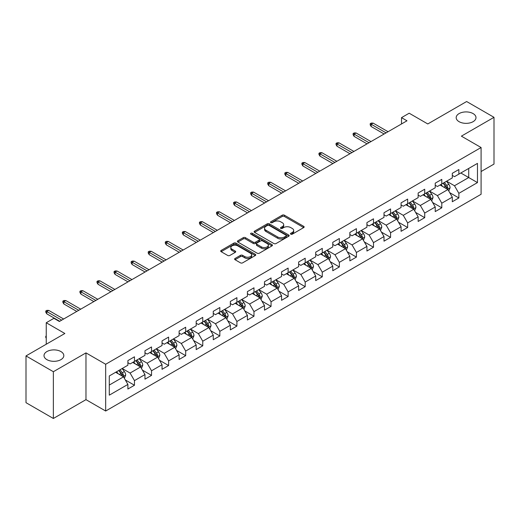 <?xml version="1.0" encoding="UTF-8"?>
<svg xmlns="http://www.w3.org/2000/svg" width="520" height="520" viewBox="0 0 520 520"><rect width="100%" height="100%" fill="white"/><g stroke="black" fill="none" stroke-linecap="round" stroke-linejoin="round"><path stroke-width="0.78" d="M290.784 234.175A1.066 0.611 0 0 0 292.292 234.175L303.706 227.584A1.521 0.878 0 0 0 304.148 226.961A1.521 0.878 0 0 0 303.706 226.343L284.369 215.176A1.521 0.878 0 0 0 282.217 215.176L270.803 221.767A1.066 0.611 0 0 0 270.491 222.203A1.066 0.611 0 0 0 270.803 222.638A1.066 0.611 0 0 0 272.305 222.638L273.786 221.786A4.862 2.808 0 0 1 280.663 221.786L282.269 222.716A4.862 2.808 0 0 1 283.699 224.698A4.862 2.808 0 0 1 282.269 226.681L280.793 227.539A1.066 0.611 0 0 0 280.481 227.968A1.066 0.611 0 0 0 280.793 228.404A1.066 0.611 0 0 0 282.302 228.404L283.777 227.552A4.862 2.808 0 0 1 290.654 227.552L292.266 228.482A4.862 2.808 0 0 1 293.69 230.471A4.862 2.808 0 0 1 292.266 232.453L290.784 233.305A1.066 0.611 0 0 0 290.472 233.74A1.066 0.611 0 0 0 290.784 234.175L290.784 233.305M60.911 351.559A9.906 5.72 0 0 0 50.122 350.324A9.906 5.72 0 0 0 44.005 355.602A9.906 5.72 0 0 0 46.904 359.651A9.906 5.72 0 0 0 57.7 360.887A9.906 5.72 0 0 0 63.817 355.602A9.906 5.72 0 0 0 60.911 351.559M473.096 113.588A9.906 5.72 0 0 0 462.3 112.353A9.906 5.72 0 0 0 456.183 117.637A9.906 5.72 0 0 0 459.089 121.68A9.906 5.72 0 0 0 469.879 122.915A9.906 5.72 0 0 0 475.995 117.637A9.906 5.72 0 0 0 473.096 113.588M235.053 258.472A1.521 0.878 0 0 0 234.611 259.09A1.521 0.878 0 0 0 235.053 259.714L240.481 262.847A1.521 0.878 0 0 0 242.632 262.847L255.307 255.528A1.521 0.878 0 0 0 255.749 254.904A1.521 0.878 0 0 0 255.307 254.286L235.969 243.119A1.521 0.878 0 0 0 233.818 243.119L221.143 250.439A1.521 0.878 0 0 0 220.701 251.062A1.521 0.878 0 0 0 221.143 251.68L227.695 255.463A1.521 0.878 0 0 0 229.847 255.463L235.274 252.33A1.521 0.878 0 0 0 235.716 251.713A1.521 0.878 0 0 0 235.274 251.089L232.024 249.217A4.062 2.346 0 0 1 230.828 247.553A4.062 2.346 0 0 1 233.337 245.388A4.062 2.346 0 0 1 237.77 245.895L250.497 253.247A4.062 2.346 0 0 1 251.686 254.904A4.062 2.346 0 0 1 249.178 257.075A4.062 2.346 0 0 1 244.751 256.562L242.632 255.339A1.521 0.878 0 0 0 240.481 255.339L235.053 258.472L235.053 259.714M481.084 171.535L494 164.079L494 117.319L466.635 101.523L427.785 123.955L409.175 113.21L401.518 117.637L406.991 120.796L59.384 321.483L53.911 318.325L46.248 322.745L46.248 344.234M53.365 371.716L53.365 418.476L85.976 399.646L85.976 352.885L53.365 371.716L26 355.921L64.857 333.489L46.248 322.745M85.976 352.885L105.677 364.26L481.084 147.524L481.084 194.285L105.677 411.021L105.677 364.26M494 117.319L461.383 136.149L481.084 147.524M273.891 243.555A1.521 0.878 0 0 0 276.042 243.555L288.717 236.236A1.521 0.878 0 0 0 289.166 235.619A1.521 0.878 0 0 0 288.717 234.994L269.38 223.834A1.521 0.878 0 0 0 267.235 223.834L254.553 231.153A1.521 0.878 0 0 0 254.111 231.77A1.521 0.878 0 0 0 254.553 232.388L273.891 243.555M251.27 234.403A1.066 0.611 0 0 1 252.35 234.553L252.35 233.292L272.012 244.641A1.521 0.878 0 0 1 272.454 245.258A1.521 0.878 0 0 1 272.012 245.882L259.337 253.201A1.521 0.878 0 0 1 257.186 253.201L237.848 242.034L237.848 240.792A1.521 0.878 0 0 0 237.406 241.417A1.521 0.878 0 0 0 237.848 242.034M237.848 240.792L243.275 237.66A1.521 0.878 0 0 1 245.421 237.66L253.266 242.19A1.521 0.878 0 0 0 255.411 242.19L259.012 240.11A1.521 0.878 0 0 0 259.461 239.493A1.521 0.878 0 0 0 259.012 238.875L250.848 234.156A1.066 0.611 0 0 1 250.536 233.727A1.066 0.611 0 0 1 251.192 233.155A1.066 0.611 0 0 1 252.35 233.292M53.365 418.476L26 402.682L26 355.921M125.327 379.964L134.466 385.242L134.466 380.627L144.97 374.562L144.97 379.178L151.535 375.382L151.535 370.773L162.045 364.702L162.045 369.317L168.61 365.528L168.61 360.913L179.12 354.848L179.12 359.463L185.686 355.667L185.686 351.059L196.19 344.988L196.19 349.603L202.761 345.813L202.761 341.198L213.265 335.134L213.265 339.742L219.83 335.953L219.83 331.344L230.341 325.273L230.341 329.888L236.906 326.099L236.906 321.483L247.416 315.419L247.416 320.028L253.981 316.238L253.981 311.623L264.485 305.558L264.485 310.173L271.057 306.384L271.057 301.769L281.561 295.704L281.561 300.313L288.125 296.524L288.125 291.909L298.636 285.844L298.636 290.459L305.201 286.663L305.201 282.055L315.712 275.99L315.712 280.599L322.276 276.809L322.276 272.194L332.781 266.13L332.781 270.745L339.352 266.949L339.352 262.34L349.856 256.269L349.856 260.884L356.421 257.094L356.421 252.48L366.932 246.415L366.932 251.03L373.497 247.234L373.497 242.625L384.007 236.555L384.007 241.169L390.572 237.38L390.572 232.765L401.076 226.701L401.076 231.316L407.647 227.519L407.647 222.911L418.151 216.84L418.151 221.455L424.716 217.666L424.716 213.05L435.227 206.986L435.227 211.594L441.792 207.805L441.792 203.19L452.303 197.125L452.303 201.74L458.868 197.951L458.868 193.336L477.471 182.592L477.471 163.384L468.715 168.441L468.715 177.541L477.471 182.592M134.466 385.242L127.894 389.031L127.894 384.423L109.291 395.161L109.291 375.954L127.894 365.209L127.894 360.594L134.466 356.804L134.466 361.419L144.97 355.355L144.97 350.74L151.535 346.95L151.535 351.559L162.045 345.495L162.045 340.88L168.61 337.09L168.61 341.705L179.12 335.641L179.12 331.026L185.686 327.236L185.686 331.844L196.19 325.78L196.19 321.165L202.761 317.375L202.761 321.99L213.265 315.919L213.265 311.311L219.83 307.515L219.83 312.13L230.341 306.065L230.341 301.45L236.906 297.661L236.906 302.276L247.416 296.205L247.416 291.596L253.981 287.8L253.981 292.416L264.485 286.351L264.485 281.736L271.057 277.947L271.057 282.562L281.561 276.49L281.561 271.882L288.125 268.086L288.125 272.701L298.636 266.637L298.636 262.022L305.201 258.232L305.201 262.841L315.712 256.776L315.712 252.167L322.276 248.372L322.276 252.987L332.781 246.922L332.781 242.307L339.352 238.518L339.352 243.126L349.856 237.061L349.856 232.447L356.421 228.657L356.421 233.272L366.932 227.208L366.932 222.593L373.497 218.803L373.497 223.411L384.007 217.347L384.007 212.732L390.572 208.942L390.572 213.558L401.076 207.487L401.076 202.878L407.647 199.089L407.647 203.697L418.151 197.633L418.151 193.018L424.716 189.228L424.716 193.843L435.227 187.772L435.227 183.164L441.792 179.368L441.792 183.983L452.303 177.918L452.303 173.303L458.868 169.514L458.868 174.129L477.471 163.384M132.71 362.427L140.595 366.977L130.084 373.048L122.206 368.498M127.894 362.681L130.084 363.948L134.466 361.419M130.084 373.048L134.466 380.627M140.595 366.977L144.97 374.562M149.786 352.573L157.664 357.123L147.16 363.188L139.276 358.637M144.97 352.826L147.16 354.088L151.535 351.559M147.16 363.188L151.535 370.773M157.664 357.123L162.045 364.702M166.862 342.713L174.739 347.262L164.236 353.334L156.351 348.784M162.045 342.966L164.236 344.234L168.61 341.705M164.236 353.334L168.61 360.913M174.739 347.262L179.12 354.848M183.931 332.859L191.815 337.409L181.305 343.473L173.427 338.923M179.12 333.112L181.305 334.373L185.686 331.844M181.305 343.473L185.686 351.059M191.815 337.409L196.19 344.988M201.006 322.998L208.891 327.548L198.38 333.613L190.502 329.069M196.19 323.252L198.38 324.519L202.761 321.99M198.38 333.613L202.761 341.198M208.891 327.548L213.265 335.134M218.082 313.144L225.959 317.694L215.456 323.758L207.571 319.209M213.265 313.397L215.456 314.659L219.83 312.13M215.456 323.758L219.83 331.344M225.959 317.694L230.341 325.273M235.157 303.284L243.035 307.834L232.531 313.898L224.647 309.348M230.341 303.537L232.531 304.798L236.906 302.276M232.531 313.898L236.906 321.483M243.035 307.834L247.416 315.419M252.226 293.43L260.111 297.98L249.6 304.044L241.722 299.494M247.416 293.683L249.6 294.944L253.981 292.416M249.6 304.044L253.981 311.623M260.111 297.98L264.485 305.558M269.302 283.569L277.186 288.119L266.675 294.183L258.798 289.633M264.485 283.822L266.675 285.084L271.057 282.562M266.675 294.183L271.057 301.769M277.186 288.119L281.561 295.704M286.377 273.715L294.255 278.265L283.751 284.329L275.873 279.78M281.561 273.962L283.751 275.23L288.125 272.701M283.751 284.329L288.125 291.909M294.255 278.265L298.636 285.844M303.453 263.855L311.331 268.405L300.827 274.469L292.942 269.919M298.636 264.108L300.827 265.369L305.201 262.841M300.827 274.469L305.201 282.055M311.331 268.405L315.712 275.99M320.522 253.994L328.406 258.544L317.896 264.615L310.017 260.065M315.712 254.248L317.896 255.515L322.276 252.987M317.896 264.615L322.276 272.194M328.406 258.544L332.781 266.13M337.597 244.14L345.481 248.69L334.971 254.755L327.093 250.205M332.781 244.394L334.971 245.655L339.352 243.126M334.971 254.755L339.352 262.34M345.481 248.69L349.856 256.269M354.673 234.28L362.55 238.83L352.047 244.9L344.168 240.35M349.856 234.533L352.047 235.8L356.421 233.272M352.047 244.9L356.421 252.48M362.55 238.83L366.932 246.415M371.748 224.425L379.626 228.975L369.122 235.04L361.238 230.49M366.932 224.679L369.122 225.94L373.497 223.411M369.122 235.04L373.497 242.625M379.626 228.975L384.007 236.555M388.817 214.565L396.701 219.115L386.191 225.186L378.313 220.636M384.007 214.819L386.191 216.086L390.572 213.558M386.191 225.186L390.572 232.765M396.701 219.115L401.076 226.701M405.893 204.711L413.777 209.261L403.267 215.326L395.388 210.775M401.076 204.964L403.267 206.225L407.647 203.697M403.267 215.326L407.647 222.911M413.777 209.261L418.151 216.84M422.968 194.85L430.846 199.4L420.342 205.465L412.464 200.915M418.151 195.104L420.342 196.372L424.716 193.843M420.342 205.465L424.716 213.05M430.846 199.4L435.227 206.986M440.043 184.997L447.922 189.547L437.418 195.611L429.533 191.061M435.227 185.25L437.418 186.511L441.792 183.983M437.418 195.611L441.792 203.19M447.922 189.547L452.303 197.125M460.837 172.991L468.715 177.541L454.487 185.75L446.609 181.201M452.303 175.389L454.487 176.65L458.868 174.129M454.487 185.75L458.868 193.336M85.976 399.646L105.677 411.021M401.518 117.637L401.518 123.955M109.291 385.053L123.52 376.838L115.635 372.288M123.52 376.838L127.894 384.423M449.728 192.673L458.868 197.951M432.653 202.527L441.792 207.805M415.578 212.388L424.716 217.666M398.509 222.242L407.647 227.519M381.433 232.102L390.572 237.38M364.357 241.963L373.497 247.234M347.282 251.817L356.421 257.094M330.213 261.677L339.352 266.949M313.137 271.531L322.276 276.809M296.062 281.392L305.201 286.663M278.986 291.245L288.125 296.524M261.918 301.106L271.057 306.384M244.842 310.96L253.981 316.238M227.767 320.82L236.906 326.099M210.691 330.675L219.83 335.953M193.622 340.535L202.761 345.813M176.547 350.396L185.686 355.667M159.471 360.25L168.61 365.528M142.395 370.11L151.535 375.382M291.213 234.325L292.266 233.714A4.862 2.808 0 0 0 293.69 231.732L293.69 230.471M283.699 224.698L283.699 225.966A4.862 2.808 0 0 1 282.269 227.948L281.222 228.553M303.687 227.597L284.369 216.444A1.521 0.878 0 0 0 282.217 216.444L271.226 222.787M288.697 236.249L269.38 225.095A1.521 0.878 0 0 0 267.235 225.095L254.572 232.401M286.033 236.047A1.066 0.611 0 0 0 286.344 235.619A1.066 0.611 0 0 0 286.033 235.183L269.061 225.381A1.066 0.611 0 0 0 267.553 225.381L265.993 226.278A4.862 2.808 0 0 0 264.57 228.267A4.862 2.808 0 0 0 265.993 230.25L277.596 236.951A4.862 2.808 0 0 0 284.472 236.951L286.033 236.047L286.033 237.315A1.066 0.611 0 0 0 286.344 236.88L286.344 235.619M264.57 228.267L264.57 229.528A4.862 2.808 0 0 0 265.993 231.517L265.993 230.25M286.033 237.315L284.472 238.212A4.862 2.808 0 0 1 277.596 238.212L265.993 231.517M237.868 242.047L243.275 238.927L243.275 237.66M259.461 239.493L259.461 240.754A1.521 0.878 0 0 1 259.012 241.378L255.411 243.451A1.521 0.878 0 0 1 253.266 243.451L245.421 238.927A1.521 0.878 0 0 0 243.275 238.927M252.35 234.553L271.993 245.895M261.404 246.889A4.062 2.346 0 0 0 265.831 247.397A4.062 2.346 0 0 0 268.339 245.232A4.062 2.346 0 0 0 267.15 243.568L262.665 240.981A1.521 0.878 0 0 0 260.52 240.981L256.919 243.061A1.521 0.878 0 0 0 256.471 243.678A1.521 0.878 0 0 0 256.919 244.296L261.404 246.889L261.404 248.15A4.062 2.346 0 0 0 265.831 248.664A4.062 2.346 0 0 0 268.339 246.493L268.339 245.232M256.471 243.678L256.471 244.94A1.521 0.878 0 0 0 256.919 245.564L256.919 244.296M261.404 248.15L256.919 245.564M251.686 254.904L251.686 256.172A4.062 2.346 0 0 1 249.178 258.336A4.062 2.346 0 0 1 244.751 257.829L242.632 256.601A1.521 0.878 0 0 0 240.481 256.601L235.079 259.727M230.828 247.553L230.828 248.82A4.062 2.346 0 0 0 232.024 250.478L232.024 249.217M235.248 252.343L232.024 250.478M255.288 255.535L235.969 244.387A1.521 0.878 0 0 0 233.818 244.387L221.162 251.693M448.786 191.042L450.086 187.759A4.101 2.366 -120 0 0 448.779 184.269L446.524 181.253M442.585 186.459L441.051 184.411M447.285 189.176L447.876 187.935A4.101 2.366 -120 0 0 446.7 185.471L444.444 182.455M443.417 183.047L445.919 186.394A2.087 1.209 60 0 1 446.297 187.025L447.876 187.935M443.131 183.216L445.387 186.225A4.101 2.366 60 0 1 446.563 188.695M386.087 132.86L371.176 124.254L371.176 126.529L370.195 124.95L370.195 123.689L371.176 124.254L373.146 123.117L388.057 131.722M371.176 126.529L384.111 133.998M370.195 123.689L371.287 123.058L373.146 123.117M431.71 200.902L433.017 197.619A4.101 2.366 -120 0 0 431.704 194.129L429.449 191.113M425.51 196.319L423.976 194.272M430.216 199.036L430.8 197.795A4.101 2.366 -120 0 0 429.624 195.325L427.369 192.309M426.341 192.907L428.844 196.248A2.087 1.209 60 0 1 429.228 196.885L430.8 197.795M426.056 193.069L428.311 196.086A4.101 2.366 60 0 1 429.488 198.556M414.642 210.756L415.942 207.48A4.101 2.366 -120 0 0 414.635 203.983L412.373 200.967M408.434 206.174L406.9 204.126M413.14 208.891L413.725 207.649A4.101 2.366 -120 0 0 412.555 205.186L410.293 202.169M409.266 202.761L411.775 206.108A2.087 1.209 60 0 1 412.152 206.745L413.725 207.649M408.98 202.93L411.242 205.946A4.101 2.366 60 0 1 412.412 208.41M369.012 142.72L354.101 134.115L354.101 136.39L353.119 134.81L353.119 133.542L354.101 134.115L356.076 132.977L370.981 141.583M354.101 136.39L367.042 143.858M353.119 133.542L354.211 132.912L356.076 132.977M351.936 152.581L337.031 143.969L337.031 146.244L336.043 144.664L336.043 143.403L337.031 143.969L339.001 142.838L353.906 151.444M337.031 146.244L349.966 153.719M336.043 143.403L337.142 142.773L339.001 142.838M397.566 220.617L398.866 217.334A4.101 2.366 -120 0 0 397.56 213.844L395.298 210.828M391.359 216.034L389.825 213.987M396.065 218.751L396.656 217.51A4.101 2.366 -120 0 0 395.479 215.04L393.218 212.03M392.191 212.622L394.7 215.963A2.087 1.209 60 0 1 395.076 216.6L396.656 217.51M391.904 212.784L394.166 215.8A4.101 2.366 60 0 1 395.337 218.27M380.49 230.471L381.791 227.194A4.101 2.366 -120 0 0 380.484 223.697L378.228 220.681M374.29 225.894L372.756 223.841M378.989 228.605L379.581 227.37A4.101 2.366 -120 0 0 378.404 224.9L376.149 221.884M375.122 222.475L377.624 225.823A2.087 1.209 60 0 1 378.001 226.46L379.581 227.37M374.835 222.644L377.091 225.661A4.101 2.366 60 0 1 378.268 228.124M363.415 240.331L364.722 237.049A4.101 2.366 -120 0 0 363.409 233.558L361.153 230.542M357.214 235.749L355.68 233.701M361.92 238.466L362.505 237.224A4.101 2.366 -120 0 0 361.329 234.761L359.073 231.744M358.046 232.336L360.549 235.683A2.087 1.209 60 0 1 360.932 236.314L362.505 237.224M357.76 232.499L360.016 235.514A4.101 2.366 60 0 1 361.192 237.984M334.861 162.435L319.956 153.829L319.956 156.104L318.968 154.524L318.968 153.263L319.956 153.829L321.925 152.691L336.83 161.298M319.956 156.104L332.891 163.573M318.968 153.263L320.067 152.626L321.925 152.691M317.792 172.296L302.881 163.69L302.881 165.965L301.899 164.385L301.899 163.118L302.881 163.69L304.85 162.552L319.761 171.158M302.881 165.965L315.815 173.433M301.899 163.118L302.991 162.487L304.85 162.552M300.716 182.15L285.805 173.544L285.805 175.819L284.824 174.239L284.824 172.978L285.805 173.544L287.781 172.406L302.686 181.012M285.805 175.819L298.747 183.287M284.824 172.978L285.916 172.341L287.781 172.406M346.346 250.185L347.646 246.909A4.101 2.366 -120 0 0 346.34 243.412L344.078 240.396M340.138 245.609L338.604 243.555M344.844 248.319L345.429 247.084A4.101 2.366 -120 0 0 344.26 244.614L341.998 241.599M340.971 242.19L343.479 245.537A2.087 1.209 60 0 1 343.856 246.175L345.429 247.084M340.685 242.359L342.947 245.375A4.101 2.366 60 0 1 344.116 247.839M283.641 192.01L268.736 183.404L268.736 185.679L267.748 184.1L267.748 182.832L268.736 183.404L270.706 182.267L285.61 190.873M268.736 185.679L281.671 193.147M267.748 182.832L268.846 182.202L270.706 182.267M329.271 260.046L330.57 256.763A4.101 2.366 -120 0 0 329.264 253.273L327.002 250.257M323.063 255.463L321.529 253.416M327.769 258.18L328.361 256.939A4.101 2.366 -120 0 0 327.184 254.475L324.922 251.459M323.895 252.05L326.404 255.398A2.087 1.209 60 0 1 326.781 256.029L328.361 256.939M323.609 252.213L325.871 255.229A4.101 2.366 60 0 1 327.041 257.699M266.565 201.864L251.661 193.258L251.661 195.533L250.672 193.953L250.672 192.692L251.661 193.258L253.63 192.12L268.534 200.727M251.661 195.533L264.596 203.002M250.672 192.692L251.771 192.056L253.63 192.12M312.195 269.9L313.495 266.624A4.101 2.366 -120 0 0 312.189 263.127L309.933 260.117M305.994 265.324L304.46 263.276M310.694 268.041L311.285 266.799A4.101 2.366 -120 0 0 310.108 264.329L307.853 261.313M306.826 261.905L309.329 265.252A2.087 1.209 60 0 1 309.706 265.889L311.285 266.799M306.54 262.074L308.796 265.089A4.101 2.366 60 0 1 309.972 267.553M249.496 211.725L234.585 203.119L234.585 205.394L233.603 203.814L233.603 202.547L234.585 203.119L236.555 201.981L251.466 210.587M234.585 205.394L247.52 212.862M233.603 202.547L234.696 201.916L236.555 201.981M295.12 279.76L296.426 276.478A4.101 2.366 -120 0 0 295.113 272.987L292.858 269.971M288.918 275.178L287.385 273.13M293.625 277.894L294.209 276.653A4.101 2.366 -120 0 0 293.033 274.19L290.778 271.173M289.75 271.765L292.253 275.113A2.087 1.209 60 0 1 292.637 275.743L294.209 276.653M289.464 271.928L291.72 274.944A4.101 2.366 60 0 1 292.897 277.413M232.421 221.578L217.51 212.972L217.51 215.248L216.528 213.668L216.528 212.407L217.51 212.972L219.486 211.835L234.39 220.441M217.51 215.248L230.451 222.716M216.528 212.407L217.62 211.776L219.486 211.835M278.05 289.614L279.351 286.338A4.101 2.366 -120 0 0 278.044 282.847L275.782 279.832M271.843 285.038L270.309 282.99M276.549 287.755L277.134 286.514A4.101 2.366 -120 0 0 275.964 284.043L273.702 281.028M272.675 281.625L275.184 284.967A2.087 1.209 60 0 1 275.561 285.603L277.134 286.514M272.389 281.788L274.651 284.804A4.101 2.366 60 0 1 275.821 287.267M215.345 231.439L200.441 222.833L200.441 225.108L199.453 223.529L199.453 222.261L200.441 222.833L202.41 221.696L217.315 230.302M200.441 225.108L213.375 232.577M199.453 222.261L200.551 221.631L202.41 221.696M260.975 299.475L262.275 296.192A4.101 2.366 -120 0 0 260.969 292.702L258.707 289.686M254.768 294.892L253.233 292.844M259.474 297.609L260.058 296.368A4.101 2.366 -120 0 0 258.889 293.904L256.627 290.888M255.6 291.48L258.108 294.827A2.087 1.209 60 0 1 258.486 295.458L260.058 296.368M255.314 291.649L257.575 294.658A4.101 2.366 60 0 1 258.745 297.128M198.269 241.293L183.365 232.687L183.365 234.962L182.377 233.383L182.377 232.122L183.365 232.687L185.334 231.55L200.239 240.156M183.365 234.962L196.3 242.431M182.377 232.122L183.475 231.491L185.334 231.55M243.9 309.335L245.2 306.053A4.101 2.366 -120 0 0 243.893 302.562L241.631 299.546M237.698 304.752L236.165 302.705M242.398 307.469L242.989 306.228A4.101 2.366 -120 0 0 241.813 303.758L239.558 300.742M238.524 301.34L241.033 304.681A2.087 1.209 60 0 1 241.41 305.318L242.989 306.228M238.244 301.502L240.5 304.519A4.101 2.366 60 0 1 241.677 306.989M181.201 251.154L166.29 242.547L166.29 244.822L165.308 243.243L165.308 241.975L166.29 242.547L168.259 241.41L183.17 250.016M166.29 244.822L179.225 252.291M165.308 241.975L166.4 241.345L168.259 241.41M226.824 319.189L228.131 315.906A4.101 2.366 -120 0 0 226.817 312.416L224.562 309.4M220.623 314.606L219.089 312.559M225.329 317.324L225.914 316.082A4.101 2.366 -120 0 0 224.738 313.619L222.482 310.603M221.455 311.194L223.958 314.542A2.087 1.209 60 0 1 224.341 315.178L225.914 316.082M221.169 311.363L223.425 314.379A4.101 2.366 60 0 1 224.601 316.843M164.125 261.014L149.214 252.401L149.214 254.677L148.233 253.097L148.233 251.836L149.214 252.401L151.184 251.264L166.095 259.877M149.214 254.677L162.156 262.145M148.233 251.836L149.325 251.206L151.184 251.264M209.755 329.05L211.055 325.767A4.101 2.366 -120 0 0 209.749 322.276L207.487 319.261M203.547 324.467L202.014 322.419M208.254 327.184L208.839 325.942A4.101 2.366 -120 0 0 207.669 323.472L205.406 320.457M204.38 321.055L206.889 324.396A2.087 1.209 60 0 1 207.266 325.033L208.839 325.942M204.094 321.217L206.356 324.233A4.101 2.366 60 0 1 207.525 326.703M147.049 270.868L132.145 262.262L132.145 264.537L131.157 262.958L131.157 261.697L132.145 262.262L134.115 261.125L149.019 269.731M132.145 264.537L145.08 272.006M131.157 261.697L132.249 261.06L134.115 261.125M192.68 338.904L193.98 335.628A4.101 2.366 -120 0 0 192.673 332.131L190.411 329.115M186.472 334.328L184.938 332.274M191.178 337.038L191.763 335.797A4.101 2.366 -120 0 0 190.593 333.333L188.331 330.317M187.304 330.909L189.813 334.256A2.087 1.209 60 0 1 190.19 334.893L191.763 335.797M187.018 331.078L189.28 334.094A4.101 2.366 60 0 1 190.45 336.557M129.974 280.728L115.07 272.123L115.07 274.397L114.081 272.812L114.081 271.55L115.07 272.123L117.039 270.985L131.944 279.591M115.07 274.397L128.005 281.866M114.081 271.55L115.18 270.92L117.039 270.985M175.604 348.764L176.904 345.481A4.101 2.366 -120 0 0 175.597 341.991L173.336 338.975M169.403 344.182L167.869 342.134M174.103 346.899L174.694 345.657A4.101 2.366 -120 0 0 173.518 343.187L171.262 340.178M170.228 340.769L172.738 344.11A2.087 1.209 60 0 1 173.114 344.747L174.694 345.657M169.942 340.932L172.205 343.947A4.101 2.366 60 0 1 173.381 346.418M112.898 290.583L97.994 281.976L97.994 284.252L97.013 282.672L97.013 281.411L97.994 281.976L99.963 280.839L114.874 289.445M97.994 284.252L110.929 291.72M97.013 281.411L98.105 280.774L99.963 280.839M158.529 358.618L159.835 355.342A4.101 2.366 -120 0 0 158.522 351.845L156.267 348.829M152.328 354.042L150.794 351.988M157.034 356.753L157.619 355.518A4.101 2.366 -120 0 0 156.442 353.048L154.187 350.031M153.16 350.623L155.662 353.971A2.087 1.209 60 0 1 156.046 354.607L157.619 355.518M152.874 350.792L155.129 353.808A4.101 2.366 60 0 1 156.305 356.272M95.83 300.443L80.918 291.837L80.918 294.112L79.937 292.533L79.937 291.265L80.918 291.837L82.888 290.7L97.799 299.306M80.918 294.112L93.86 301.581M79.937 291.265L81.029 290.635L82.888 290.7M141.459 368.478L142.76 365.196A4.101 2.366 -120 0 0 141.453 361.706L139.191 358.69M135.252 363.896L133.718 361.849M139.958 366.613L140.543 365.372A4.101 2.366 -120 0 0 139.373 362.908L137.111 359.892M136.084 360.484L138.593 363.831A2.087 1.209 60 0 1 138.97 364.462L140.543 365.372M135.798 360.646L138.06 363.662A4.101 2.366 60 0 1 139.23 366.132M78.754 310.297L63.85 301.691L63.85 303.966L62.861 302.387L62.861 301.125L63.85 301.691L65.819 300.553L80.724 309.159M63.85 303.966L76.784 311.435M62.861 301.125L63.954 300.489L65.819 300.553M124.384 378.332L125.684 375.057A4.101 2.366 -120 0 0 124.377 371.56L122.116 368.543M118.177 373.757L116.642 371.709M122.883 376.474L123.468 375.232A4.101 2.366 -120 0 0 122.298 372.762L120.035 369.746M119.009 370.338L121.517 373.685A2.087 1.209 60 0 1 121.895 374.322L123.468 375.232M118.723 370.507L120.984 373.522A4.101 2.366 60 0 1 122.155 375.986M46.248 338.26L45.786 337.519L45.786 336.258L46.248 335.991M46.248 336.525L45.786 336.258M61.678 320.158L46.774 311.552L46.774 313.827L45.786 312.247L45.786 310.98L46.774 311.552L48.743 310.414L63.648 319.02M46.774 313.827L59.709 321.295M45.786 310.98L46.884 310.349L48.743 310.414M292.266 233.714L292.266 232.453M280.793 228.404L280.793 227.539M282.269 227.948L282.269 226.681M270.803 222.638L270.803 221.767M282.217 216.444L282.217 215.176M284.369 216.444L284.369 215.176M303.706 227.584L303.706 226.343M254.553 232.388L254.553 231.153M267.235 225.095L267.235 223.834M269.38 225.095L269.38 223.834M288.717 236.236L288.717 234.994M277.596 238.212L277.596 236.951M284.472 238.212L284.472 236.951M245.421 238.927L245.421 237.66M253.266 243.451L253.266 242.19M255.411 243.451L255.411 242.19M259.012 241.378L259.012 240.11M272.012 245.882L272.012 244.641M240.481 256.601L240.481 255.339M242.632 256.601L242.632 255.339M244.751 257.829L244.751 256.562M235.274 252.33L235.274 251.089M221.143 251.68L221.143 250.439M233.818 244.387L233.818 243.119M235.969 244.387L235.969 243.119M255.307 255.528L255.307 254.286M447.519 189.312L450.06 187.844M446.7 185.471L448.779 184.269M443.781 187.155L445.387 186.225M430.443 199.167L432.991 197.697M429.624 195.325L431.704 194.129M426.712 197.008L428.311 196.086M413.368 209.027L415.916 207.558M412.555 205.186L414.635 203.983M409.637 206.869L411.242 205.946M396.299 218.881L398.84 217.412M395.479 215.04L397.56 213.844M392.561 216.73L394.166 215.8M379.223 228.742L381.765 227.272M378.404 224.9L380.484 223.697M375.486 226.583L377.091 225.661M362.147 238.596L364.696 237.127M361.329 234.761L363.409 233.558M358.416 236.444L360.016 235.514M345.072 248.456L347.62 246.987M344.26 244.614L346.34 243.412M341.341 246.298L342.947 245.375M328.003 258.31L330.544 256.841M327.184 254.475L329.264 253.273M324.266 256.159L325.871 255.229M310.928 268.171L313.469 266.702M310.108 264.329L312.189 263.127M307.19 266.012L308.796 265.089M293.852 278.031L296.4 276.562M293.033 274.19L295.113 272.987M290.121 275.873L291.72 274.944M276.776 287.885L279.325 286.416M275.964 284.043L278.044 282.847M273.046 285.727L274.651 284.804M259.708 297.745L262.249 296.276M258.889 293.904L260.969 292.702M255.97 295.588L257.575 294.658M242.632 307.6L245.174 306.131M241.813 303.758L243.893 302.562M238.894 305.442L240.5 304.519M225.556 317.46L228.105 315.991M224.738 313.619L226.817 312.416M221.819 315.302L223.425 314.379M208.481 327.314L211.029 325.845M207.669 323.472L209.749 322.276M204.75 325.163L206.356 324.233M191.412 337.175L193.953 335.706M190.593 333.333L192.673 332.131M187.675 335.017L189.28 334.094M174.337 347.029L176.878 345.56M173.518 343.187L175.597 341.991M170.599 344.877L172.205 343.947M157.261 356.889L159.809 355.42M156.442 353.048L158.522 351.845M153.524 354.731L155.129 353.808M140.185 366.743L142.734 365.274M139.373 362.908L141.453 361.706M136.454 364.591L138.06 363.662M123.117 376.603L125.658 375.135M122.298 372.762L124.377 371.56M119.379 374.446L120.984 373.522"/></g></svg>
